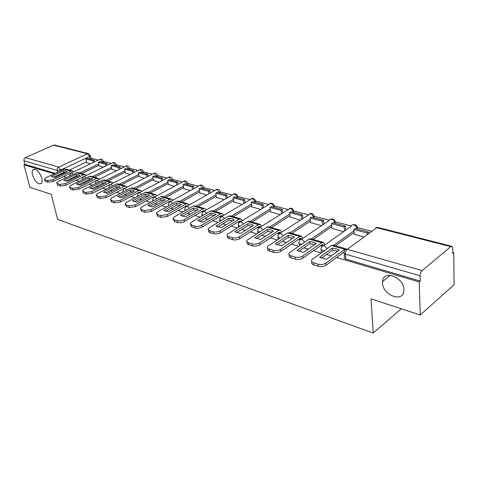 <?xml version="1.0" encoding="UTF-8"?>
<svg xmlns="http://www.w3.org/2000/svg" width="478" height="478" viewBox="0 0 478 478"><rect width="100%" height="100%" fill="white"/><g stroke="black" fill="none" stroke-linecap="round" stroke-linejoin="round"><path stroke-width="0.72" d="M382.508 282.982L382.531 281.572C382.896 269.437 403.802 276.947 403.868 289.56L403.862 290.481C403.641 303.148 382.603 295.44 382.508 282.982M32.552 175.229C31.93 172.725 32.062 170.909 32.934 169.786C36.173 168.376 39.118 171.136 41.765 178.067C42.357 180.511 42.231 182.291 41.401 183.403C38.168 184.878 35.217 182.154 32.552 175.229M321.27 249.94L321.138 251.297L322.256 252.127M299.109 243.451L299.778 245.459M277.933 237.249L278.351 239.078M257.69 231.316L257.917 232.959M238.313 225.64L238.408 227.086M219.749 220.203L219.778 221.434M201.955 214.986L201.991 215.99M336.649 257.499L419.188 281.954L420.27 314.984L454.1 284.745L453.765 252.641L452.791 252.39M371.424 231.209L357.508 227.588M351.282 225.963L335.299 221.804M329.264 220.233L314.058 216.277M308.202 214.753L293.719 210.983M287.971 209.484L274.223 205.904M268.54 204.429L255.521 201.041M249.898 199.577L237.566 196.368M232.003 194.916L220.316 191.875M214.813 190.441L203.724 187.555M198.286 186.139L187.758 183.403M182.381 181.999L172.385 179.399M167.061 178.013L157.567 175.54M152.303 174.171L143.275 171.823M138.076 170.467L129.49 168.232L128.277 169.152M124.346 166.894L116.196 164.773M111.087 163.44L103.344 161.427M98.277 160.106L90.922 158.194M420.27 314.984L371.03 298.875L373.222 333.023L57.623 219.444L51.242 194.295L29.881 187.31L23.912 164.826L54.265 173.819M58.214 174.99L59.529 175.378M63.508 176.561L66.55 177.463M70.565 178.653L71.999 179.077M76.044 180.272L79.27 181.228M83.351 182.441L84.917 182.901M89.033 184.126L92.451 185.135M96.61 186.366L98.307 186.874M102.495 188.111L106.128 189.192M110.358 190.441L112.205 190.991M116.465 192.252L120.319 193.393M124.627 194.671L126.628 195.263M130.966 196.548L135.059 197.761M139.445 199.063L141.613 199.702M146.035 201.017L150.379 202.302M154.842 203.622L157.196 204.321M161.695 205.654L166.308 207.022M170.861 208.372L173.406 209.125M177.989 210.481L182.895 211.939M187.531 213.313L190.286 214.126M194.958 215.512L200.174 217.06M204.901 218.458L207.876 219.336M212.644 220.752L218.189 222.395M223.011 223.824L226.219 224.774M231.089 226.219L236.986 227.964M241.91 229.422L245.375 230.45M250.341 231.926L256.626 233.784M261.645 235.272L265.392 236.383M270.464 237.889L277.156 239.866M282.283 241.39L286.334 242.591M291.508 244.121L298.648 246.236M303.889 247.789L308.256 249.086M313.55 250.651L321.162 252.91M326.522 254.499L331.242 255.897M453.765 252.641L452.803 253.454L452.744 248.333L451.955 246.331L450.766 246.63L422.08 270.608C420.807 271.886 420.138 273.613 420.078 275.794L345.397 254.117C343.909 253.603 343.485 252.892 344.118 251.99L344.53 250.89C344.871 249.504 345.797 248.978 347.309 249.307L422.08 270.608M419.188 281.954L420.246 281.064L420.078 275.794M86.53 161.94L69.37 170.049M64.638 172.289L61.758 173.645L61.686 173.353M23.912 164.826L24.928 164.366L23.984 160.811C23.739 159.365 24.217 158.296 25.418 157.609L53.554 145.133L54.839 145.079L88.322 153.611M99.131 165.956L103.266 167.234M112.013 169.403L116.483 170.783M125.35 172.976L130.177 174.452M139.17 176.675L144.38 178.258M153.486 180.511L159.108 182.208M168.34 184.484L174.398 186.306M183.755 188.613L190.28 190.567M199.768 192.903L206.795 194.994M216.415 197.36L223.973 199.595M233.73 201.997L241.856 204.393M251.751 206.819L260.498 209.388M270.53 211.85L279.935 214.604M290.116 217.09L300.226 220.041M310.557 222.563L321.425 225.724M331.911 228.281L343.592 231.669M354.246 234.256L363.501 237.004M354.12 232.475L335.502 245.835M331.774 226.632L313.192 239.478M310.407 221.039L291.867 233.407M289.961 215.674L271.474 227.6M270.369 210.523L251.954 222.043M251.589 205.582L233.246 216.713M233.563 200.832L215.297 211.605M216.247 196.267L198.077 206.699M199.601 191.875L181.526 201.985M183.588 187.645L165.615 197.456M168.172 183.564L150.307 193.094M153.319 179.638L135.567 188.9M139.002 175.85L121.364 184.855M116.345 187.418L113.573 188.798M125.188 172.188L107.669 180.953M102.722 183.427L99.902 184.723M111.858 168.656L94.453 177.189M89.583 179.585L86.709 180.798M98.976 165.239L81.696 173.556M76.892 175.868L73.976 177.009M401.305 308.782L373.222 333.023M86.685 162.622L90.497 163.817M343.533 252.456L343.831 252.539M82.712 177.039L83.035 177.129M95.743 180.804L96.132 180.917M109.241 184.711L109.713 184.843M123.246 188.756L123.796 188.918M137.784 192.963L138.417 193.148M152.876 197.324L153.605 197.539M168.567 201.859L169.379 202.098M184.884 206.58L185.781 206.843M201.871 211.491L202.851 211.778M219.569 216.612L220.639 216.922M238.026 221.947L239.191 222.282M257.284 227.516L258.556 227.887M277.401 233.33L278.794 233.736M298.439 239.418L299.951 239.854M320.457 245.782L322.106 246.26M357.61 229.213L357.305 228.771M335.425 223.405L335.138 222.963M314.207 217.849L313.938 217.406M293.886 212.525L293.635 212.089M274.408 207.422L274.175 206.998M255.724 202.529L255.503 202.11M237.781 197.832L237.584 197.414M220.543 193.315L220.364 192.909M203.963 188.977L203.801 188.571M188.009 184.795L187.86 184.4M172.648 180.774L172.51 180.385M157.836 176.896L157.716 176.513M143.555 173.156L143.454 172.779M113.095 189.043L113.579 188.828M129.771 169.547L129.681 169.176M98.922 185.213L99.926 184.831M116.124 164.39L116.387 165.699M85.401 181.437L86.751 180.971M103.607 162.693L103.541 162.335M72.405 177.762L74.036 177.242M420.246 281.064L345.785 259.082C344.303 258.562 343.879 257.851 344.513 256.937L344.244 253.537M91.125 159.084L91.178 159.437M59.893 174.201L61.758 173.645M24.928 164.366L55.299 173.335M65.749 172.433L64.01 172.253L63.628 170.694L51.433 176.436L55.018 177.517L67.237 171.733L65.886 170.993L63.628 170.694M94.208 160.232L87.145 158.379L85.855 158.983L92.911 160.841L94.208 160.232L94.572 161.875M93.282 162.49L92.911 160.841M86.727 162.801L85.855 158.983M71.539 172.737L53.422 181.359L47.86 182.166L47.453 180.576L53.028 179.77L71.162 171.166L72.991 171.082L73.869 171.733M47.453 180.576L45.201 179.877L44.466 179.059L46.103 177.655L64.172 169.17L66 169.087L72.548 170.951M47.86 182.166L45.607 181.461L44.585 179.519M64.01 172.253L53.273 177.326M78.267 176.053L76.39 175.844L76.02 174.261L63.741 180.146L67.458 181.264L79.754 175.336L78.344 174.572L76.02 174.261M106.923 163.56L99.615 161.648L98.319 162.263L105.62 164.187L106.923 163.56L107.293 165.28M105.997 165.914L105.62 164.187M99.173 166.141L98.319 162.263M84.714 176.239L65.898 185.195L60.228 186.014L59.828 184.4L65.504 183.582L83.752 174.757L85.592 174.667L86.506 175.372M59.828 184.4L57.497 183.677L56.721 182.793L58.334 181.389L76.516 172.695L78.35 172.606L85.144 174.542M60.228 186.014L57.898 185.285L56.846 183.301M76.39 175.844L65.582 181.048M91.232 179.8L89.219 179.567L88.848 177.953L76.498 183.988L80.352 185.147L92.72 179.071L91.244 178.282L88.848 177.953M120.08 167.007L112.521 165.024L111.219 165.663L118.777 167.653L120.08 167.007L120.462 168.812M119.153 169.457L118.777 167.653M112.055 169.594L111.219 165.663M97.853 180.003L78.828 189.169L73.044 189.999L72.656 188.362L78.44 187.531L96.795 178.485L98.635 178.384L99.585 179.142M72.656 188.362L70.236 187.615L69.412 186.659L71.001 185.261L89.296 176.34L91.137 176.245L98.187 178.252M73.044 189.999L70.63 189.246L69.549 187.221M89.219 179.567L78.332 184.902M104.664 183.683L102.507 183.421L102.143 181.783L89.727 187.974L93.718 189.174L106.158 182.937L104.61 182.124L102.143 181.783M133.715 170.574L125.875 168.525L124.567 169.176L132.4 171.238L133.715 170.574L134.091 172.474M132.782 173.138L132.4 171.238M125.391 173.167L124.567 169.176M111.344 183.875L92.236 193.291L86.339 194.134L85.95 192.473L91.854 191.624L110.31 182.345L112.157 182.232L113.143 183.056M85.95 192.473L83.441 191.696L82.575 190.662L84.14 189.27L102.537 180.122L104.383 180.021L111.709 182.106M86.339 194.134L83.829 193.357L82.724 191.284M102.507 183.421L91.555 188.9M118.598 187.717L116.285 187.418L115.927 185.751L103.445 192.108L107.586 193.351L120.092 186.952L118.472 186.109L115.927 185.751M147.833 174.273L139.713 172.146L138.399 172.815L146.519 174.954L147.833 174.273L148.222 176.274M146.907 176.956L146.519 174.954M139.206 176.872L138.399 172.815M125.356 187.902L106.146 197.569L100.135 198.424L99.753 196.733L105.775 195.878L124.328 186.348L126.18 186.229L127.208 187.113M99.753 196.733L97.148 195.932L96.233 194.815L97.769 193.435L116.268 184.048L118.12 183.928L125.732 186.097M100.135 198.424L97.53 197.617L96.389 195.502M116.285 187.418L105.268 193.04M133.057 191.899L130.578 191.564L130.231 189.874L117.684 196.398L121.992 197.695L134.557 191.116L132.86 190.244L130.231 189.874M162.484 178.109L154.059 175.904L152.739 176.591L161.158 178.808L162.484 178.109L162.873 180.224M161.552 180.917L161.158 178.808M153.528 180.714L152.739 176.591M140.197 192.18L139.218 192.204L120.599 202.015L114.463 202.881L114.087 201.166L120.229 200.294L138.877 190.501L140.735 190.369L141.793 191.337M114.087 201.166L111.38 200.33L110.418 199.117L111.918 197.755L130.512 188.111L132.364 187.985L140.287 190.244M114.463 202.881L111.756 202.045L110.585 199.882M130.578 191.564L119.506 197.342M148.072 196.249L145.426 195.866L145.085 194.152L132.478 200.856L136.953 202.2L149.578 195.442L147.798 194.54L145.085 194.152M177.679 182.094L168.943 179.8L167.617 180.505L176.352 182.805L177.679 182.094L178.073 184.323M176.746 185.04L176.352 182.805M168.376 184.693L167.617 180.505M155.38 196.572L154.316 196.548L135.615 206.633L129.353 207.518L128.988 205.767L135.256 204.883L153.988 194.821L155.846 194.671L156.945 195.723M128.988 205.767L126.174 204.901L125.152 203.58L126.616 202.242L145.294 192.335L147.158 192.198L155.398 194.546M129.353 207.518L126.539 206.639L125.326 204.429M145.426 195.866L134.3 201.806M163.679 200.766L160.847 200.342L160.518 198.597L147.863 205.486L152.512 206.89L165.185 199.941L163.321 199.003L160.518 198.597M193.465 186.223L184.383 183.845L183.056 184.568L192.132 186.958L193.465 186.223L193.859 188.589M192.526 189.324L192.132 186.958M183.791 188.828L183.056 184.568M171.154 201.142L170.013 201.065L151.233 211.431L144.834 212.334L144.481 210.553L150.887 209.651L169.69 199.302L171.554 199.147L172.689 200.294M144.481 210.553L141.554 209.651L140.472 208.217L141.894 206.908L160.656 196.727L162.52 196.572L171.106 199.021M144.834 212.334L141.912 211.425L140.663 209.161M160.847 200.342L149.674 206.448M179.913 205.468L176.89 204.996L176.573 203.216L163.864 210.308L168.704 211.766L181.425 204.614L179.471 203.646L176.573 203.216M209.86 190.519L200.425 188.051L199.099 188.792L208.528 191.272L209.86 190.519L210.254 193.028M208.928 193.781L208.528 191.272M199.804 193.118L199.099 188.792M187.018 205.612L167.491 216.432L160.955 217.347L160.608 215.536L167.151 214.622L186.026 203.969L187.89 203.801L189.055 205.05M160.608 215.536L157.561 214.598L156.42 213.039L157.794 211.76L176.627 201.286L178.491 201.124L187.442 203.67M160.955 217.347L157.907 216.403L156.617 214.084M176.89 204.996L165.675 211.276M196.811 210.362L193.578 209.836L193.273 208.026L180.523 215.327L185.572 216.851L198.328 209.484L196.273 208.48L193.273 208.026M226.919 194.988L217.102 192.419L215.769 193.178L225.58 195.759L226.919 194.988L227.307 197.653M225.975 198.43L225.58 195.759M216.45 197.581L215.769 193.178M204.614 210.876L203.329 210.649L183.128 222.228L180.541 222.784L178.133 222.676L177.738 222.569L177.41 220.728L180.738 220.878L183.701 220.005L203.031 208.826L204.895 208.641L206.09 210.015M177.41 220.728L174.231 219.749L173.024 218.052L174.345 216.815L193.243 206.03L195.108 205.857L204.447 208.516M177.738 222.569L174.566 221.583L173.239 219.211M193.578 209.836L182.333 216.301M214.407 215.459L210.959 214.879L210.667 213.039L197.886 220.561L203.144 222.145L215.936 214.556L213.774 213.511L210.667 213.039M244.664 199.637L234.453 196.96L233.115 197.743L243.332 200.431L244.664 199.637L245.053 202.475M243.72 203.275L243.332 200.431M233.76 202.224L233.115 197.743M222.378 216.062L221.923 215.638L221.027 215.739L202.08 227.068C199.822 228.227 197.539 228.544 195.245 228.018L194.928 226.142C197.223 226.668 199.505 226.351 201.77 225.192L220.746 213.887L222.605 213.684L223.829 215.196M194.928 226.142L191.612 225.12L190.334 223.268L191.594 222.085L210.547 210.971L212.411 210.78L222.156 213.558M195.245 228.018L191.935 226.984L190.561 224.552M210.959 214.879L199.69 221.535M232.762 220.782L229.082 220.131L228.807 218.261L215.996 226.016L221.487 227.671L234.298 219.844L232.021 218.757L228.807 218.261M263.151 204.476L252.515 201.692L251.177 202.499L261.819 205.295L263.151 204.476L263.539 207.512M262.201 208.336L261.819 205.295M251.786 207.052L251.177 202.499M240.888 221.493L240.38 220.944L239.484 221.045L220.507 232.732C218.231 233.927 215.901 234.25 213.511 233.7L213.206 231.794C215.596 232.338 217.932 232.015 220.209 230.82L239.215 219.163L241.073 218.942L242.316 220.609M213.206 231.794L209.746 230.725C208.426 230.271 207.972 229.595 208.396 228.699L209.591 227.582L228.586 216.122L230.438 215.919L240.625 218.816M213.511 233.7L210.057 232.625C208.731 232.165 208.283 231.489 208.707 230.593L208.629 230.133M229.082 220.131L217.795 226.996M251.918 226.333L247.986 225.616L247.724 223.71L234.901 231.711L240.637 233.437L253.46 225.359L251.064 224.23L247.724 223.71M282.426 209.525L271.331 206.616L269.992 207.452L281.088 210.368L282.426 209.525L282.803 212.776M281.464 213.624L281.088 210.368M270.56 212.089L269.992 207.452M260.193 227.175L259.638 226.47L258.747 226.584L239.747 238.647C237.464 239.884 235.074 240.213 232.589 239.633L232.302 237.691C234.788 238.265 237.178 237.936 239.472 236.706L258.496 224.666L260.343 224.433L261.603 226.273M232.302 237.691L228.687 236.574C227.241 236.072 226.763 235.337 227.259 234.363L247.395 221.499L249.247 221.272L259.901 224.307M232.589 239.633L228.974 238.51C227.534 238.008 227.056 237.267 227.552 236.293L227.498 235.953M247.986 225.616L236.694 232.69M271.922 232.135L267.728 231.34L267.483 229.398L254.655 237.662L260.653 239.472L273.476 231.125L270.948 229.948L267.483 229.398M302.532 214.789L290.959 211.76L289.62 212.614L301.2 215.662L302.532 214.789L302.897 218.285M301.564 219.163L301.2 215.662M290.146 217.341L289.62 212.614M280.341 233.133L279.75 232.248L278.865 232.374L259.871 244.838C257.57 246.11 255.127 246.445 252.533 245.841L252.264 243.858C254.858 244.461 257.307 244.127 259.608 242.854L278.632 230.42L280.466 230.163L281.739 232.206M252.264 243.858L248.482 242.693C246.899 242.137 246.397 241.33 246.977 240.279L267.035 227.104L268.875 226.859L280.03 230.038M252.533 245.841L248.757 244.664C247.174 244.109 246.672 243.302 247.251 242.244L247.222 242.035M267.728 231.34L256.435 238.642M292.847 238.205L288.359 237.327L288.138 235.343L275.322 243.888L281.596 245.782L294.406 237.154L291.741 235.923L288.138 235.343M323.534 220.292L311.441 217.126L310.108 218.01L322.208 221.189L323.534 220.292L323.875 224.057M322.548 224.959L322.208 221.189M310.58 222.82L310.108 218.01M302.777 238.432L301.51 236.156L299.688 236.431L287.559 232.965L289.393 232.702L301.08 236.03M301.373 239.287L300.776 238.289L299.897 238.426L280.927 251.314C278.62 252.629 276.111 252.97 273.404 252.336L273.159 250.317C275.866 250.95 278.375 250.609 280.688 249.289L299.688 236.431M273.159 250.317L269.198 249.092C267.465 248.482 266.933 247.598 267.608 246.457L287.559 232.965M273.404 252.336L269.455 251.105C267.722 250.49 267.19 249.606 267.859 248.458L267.853 248.399M288.359 237.327L277.091 244.867M314.745 244.557L309.947 243.589L309.744 241.569L296.952 250.406L303.53 252.39L316.311 243.457L313.496 242.179L309.744 241.569M345.492 226.04L332.843 222.73L331.517 223.638L344.166 226.972L345.492 226.04L345.803 230.103M344.483 231.041L344.166 226.972M331.935 228.544L331.517 223.638M323.373 245.692L322.787 244.611L321.915 244.76L302.992 258.096C300.674 259.458 298.099 259.805 295.273 259.136L295.046 257.08C297.878 257.744 300.453 257.397 302.771 256.035L321.724 242.728L323.534 242.424L324.789 244.975M295.046 257.08L290.899 255.802C288.999 255.121 288.437 254.159 289.214 252.922L309.027 239.102L310.849 238.815L323.11 242.304M295.273 259.136L291.132 257.851C289.262 257.182 288.688 256.232 289.405 255.013M309.947 243.589L298.714 251.38M337.689 251.213L332.563 250.143L332.383 248.088L319.633 257.242L326.528 259.315L339.26 250.072L336.291 248.733L332.383 248.088M368.46 232.057L355.226 228.592L353.905 229.536L367.146 233.019L368.46 232.057L368.544 233.318M367.224 234.28L367.146 233.019M354.264 234.531L353.905 229.536M344.052 252.073L326.127 265.212C323.803 266.622 321.168 266.975 318.211 266.276L318.007 264.173C320.965 264.872 323.612 264.519 325.936 263.109L344.817 249.325L346.885 249.169M318.007 264.173L313.658 262.828C311.566 262.075 310.975 261.024 311.871 259.685L331.511 245.519L333.309 245.208L346.192 248.877M318.211 266.276L313.861 264.92C311.865 264.203 311.238 263.205 311.973 261.914M332.563 250.143L321.377 258.204M324.257 250.699L322.339 250.484C320.983 250.018 320.583 249.361 321.138 248.518L321.64 247.198C321.993 245.955 322.853 245.489 324.215 245.8L327.143 248.638M301.66 244.168L300.1 243.959C298.864 243.535 298.481 242.932 298.965 242.149L299.951 239.854L301.248 239.281L301.953 239.382L304.737 242.047M280.102 237.919L278.865 237.727L277.79 236.066L278.465 234.363L280.688 233.258L283.34 235.768M259.506 231.932L258.562 231.764L257.546 230.241L258.299 228.376L260.355 227.403L262.882 229.769M239.825 226.202L239.131 226.064L238.175 224.666L238.988 222.664L240.9 221.798L243.308 224.039M220.985 220.705L219.611 219.312L220.489 217.191L222.258 216.432L224.558 218.548M202.941 215.435L201.818 214.186L202.75 211.957L204.393 211.282L206.592 213.296M185.643 210.368L184.747 209.25L185.721 206.944L187.245 206.347L189.348 208.259M169.051 205.498L168.346 204.512L169.367 202.128L170.777 201.602L172.785 203.419M153.121 200.814L152.584 199.953L153.635 197.51L154.95 197.044L156.874 198.776M137.807 196.303L137.419 195.568L138.501 193.07L139.725 192.658L141.566 194.313M123.091 191.959L122.822 191.337L123.933 188.804L125.069 188.434L126.837 190.017M108.93 187.77L108.763 187.262L109.892 184.699L110.95 184.365L112.647 185.882M95.295 183.725L96.353 180.744L97.339 180.445L98.97 181.897M82.162 179.818L83.292 176.926L84.212 176.663L85.777 178.055M69.507 176.041L70.678 173.251L71.539 173.018L73.05 174.351M450.766 246.63L376.772 227.725L347.309 249.307C346.012 250.46 345.373 252.067 345.397 254.117L345.785 259.082M90.031 159.138L89.44 156.527L60.849 169.935L57.229 170.461L23.984 160.811M61.023 170.646L58.716 167.091L87.343 153.767L53.554 145.133M25.418 157.609L58.716 167.091C57.491 167.826 56.996 168.949 57.229 170.461L57.659 172.223M356.929 229.034L356.905 228.705L356.57 228.944M353.995 230.784L333.686 245.316M334.69 223.208L334.66 222.885L334.325 223.118M331.63 224.977L311.345 238.952M313.419 217.639L313.048 217.544M310.246 219.408L290.003 232.876M293.05 212.304L292.679 212.208M289.782 214.072L269.586 227.062M273.53 207.195L273.159 207.094M270.178 208.952L250.048 221.499M254.81 202.29L254.433 202.194M251.38 204.034L231.328 216.17M236.831 197.581L236.455 197.486M233.342 199.314L213.379 211.055M219.563 193.058L219.181 192.963M216.014 194.773L196.147 206.149M202.959 188.708L202.576 188.613M199.362 190.405L179.591 201.435M186.976 184.526L186.593 184.424M183.337 186.199L163.679 196.906M171.59 180.499L171.208 180.397M167.915 182.148L148.365 192.544M156.76 176.615L156.378 176.513M153.056 178.24L133.625 188.344M142.462 172.869L142.08 172.767M138.728 174.47L119.422 184.299M128.666 169.254L126.371 166.075L125.361 166.392L97.046 180.397M124.913 170.831L105.728 180.403M115.341 165.764L114.959 165.663M111.571 167.324L92.517 176.639M102.471 162.395L102.089 162.293M98.683 163.924L79.766 173.006M103.272 161.044L102.417 162.138L100.272 159.329L99.388 159.58L71.264 172.97M112.748 162.61C114.577 162.203 115.724 162.908 116.184 164.731L115.288 165.502L113.101 162.645L112.151 162.926L83.925 176.621M129.424 167.85L129.49 168.226C129.042 166.35 127.877 165.621 126.007 166.039M143.203 171.435L142.408 172.6L140.12 169.63L139.038 169.983L110.645 184.317M157.483 175.151L157.549 175.599L156.712 176.34L154.37 173.317L153.205 173.705L124.752 188.38M172.289 179.005L172.355 179.495L171.542 180.218L169.14 177.135L167.892 177.577L139.397 192.598M187.651 183.002L187.717 183.54L186.928 184.245L184.472 181.102L183.134 181.592L154.615 196.984M203.604 187.155L203.664 187.74L202.911 188.422L200.396 185.219L198.95 185.769L170.431 201.537M220.179 191.469L220.239 192.114L219.522 192.765L216.94 189.497L215.387 190.119L186.892 206.281M237.417 195.956L237.476 196.661L236.789 197.289C236.419 195.58 235.535 194.462 234.142 193.943L204.028 211.216M255.36 200.629L255.413 201.399L254.768 201.991C254.404 200.252 253.495 199.111 252.049 198.573L221.888 216.361M274.049 205.498L274.097 206.335L273.494 206.884C273.135 205.116 272.203 203.951 270.703 203.395L240.512 221.726M293.534 210.577L293.57 211.491L293.014 211.993C292.667 210.189 291.711 209 290.146 208.42L259.954 227.325M313.861 215.871L313.885 216.869L313.383 217.323C313.048 215.482 312.068 214.264 310.437 213.666L280.269 233.174M335.096 221.404L335.102 222.485L334.66 222.885C334.337 221.015 333.327 219.766 331.624 219.145L329.916 219.384L329.199 220.424L301.516 239.299M357.293 227.193L356.905 228.705C356.594 226.793 355.548 225.514 353.774 224.875C352.417 224.606 351.545 225.084 351.169 226.309L323.755 245.704M90.318 155.464L89.44 156.527L87.343 153.767L88.645 153.695L90.372 155.75L91.19 159.389M376.772 227.725L378.026 227.48L451.674 246.26M53.028 179.77L53.422 181.359M71.162 171.166L64.172 169.17M45.201 179.877L45.607 181.461M65.504 183.582L65.898 185.195M83.752 174.757L76.516 172.695M57.497 183.677L57.898 185.285M78.44 187.531L78.828 189.169M96.795 178.485L89.296 176.34M70.236 187.615L70.63 189.246M91.854 191.624L92.236 193.291M110.31 182.345L102.537 180.122M83.441 191.696L83.829 193.357M124.507 188.398L124.143 188.296M105.775 195.878L106.146 197.569M124.328 186.348L116.268 184.048M97.148 195.932L97.53 197.617M139.14 192.616L138.68 192.485M120.229 200.294L120.599 202.015M138.877 190.501L130.512 188.111M111.38 200.33L111.756 202.045M154.34 197.002L153.779 196.84M135.256 204.883L135.615 206.633M153.988 194.821L145.294 192.335M126.174 204.901L126.539 206.639M170.138 201.555L169.475 201.363M150.887 209.651L151.233 211.431M169.69 199.302L160.656 196.727M141.554 209.651L141.912 211.425M186.581 206.293L185.793 206.066M167.151 214.622L167.491 216.432M186.026 203.969L176.627 201.286M157.561 214.598L157.907 216.403M203.694 211.222L202.786 210.959M184.102 219.796L184.424 221.637M203.031 208.826L193.243 206.03M174.231 219.749L174.566 221.583M221.535 216.367L220.483 216.062M201.77 225.192L202.08 227.068M220.746 213.887L210.547 210.971M191.612 225.12L191.935 226.984M240.135 221.726L238.94 221.38M220.209 230.82L220.507 232.732M239.215 219.163L228.586 216.122M209.746 230.725L210.057 232.625M259.56 227.325L258.198 226.931M239.472 236.706L239.747 238.647M258.496 224.666L247.395 221.499M228.687 236.574L228.974 238.51M279.851 233.174L278.316 232.732M259.608 242.854L259.871 244.838M278.632 230.42L267.035 227.104M248.482 242.693L248.757 244.664M301.074 239.293L299.353 238.797M280.688 249.289L280.927 251.314M269.198 249.092L269.455 251.105M323.295 245.698L321.371 245.142M302.771 256.035L302.992 258.096M321.724 242.728L309.027 239.102M290.899 255.802L291.132 257.851M325.936 263.109L326.127 265.212M344.817 249.325L331.511 245.519M313.658 262.828L313.861 264.92M382.531 281.572L390.341 275.268M32.934 169.786L34.386 169.122M185.004 210.732L184.872 209.979M168.573 205.761L168.465 205.176M152.781 200.999L152.697 200.551M137.592 196.422L137.527 196.105M103.612 162.669L103.332 161.361C102.86 159.586 101.73 158.899 99.938 159.294M129.759 169.541L129.49 168.226M143.525 173.144L143.269 171.847C142.832 169.917 141.655 169.164 139.731 169.594M157.788 176.884L157.549 175.599C157.125 173.61 155.93 172.839 153.958 173.275M172.576 180.756L172.355 179.495C171.949 177.446 170.736 176.645 168.71 177.093M187.926 184.777L187.717 183.54C187.334 181.425 186.097 180.594 184.012 181.054M203.861 188.947L203.664 187.74C203.305 185.554 202.051 184.693 199.906 185.165M220.418 193.285L220.239 192.114C219.91 189.85 218.631 188.959 216.42 189.437M237.638 197.796L237.476 196.661C237.172 194.319 235.875 193.393 233.587 193.883M255.557 202.487L255.413 201.399C255.144 198.968 253.824 198.006 251.458 198.513M274.217 207.374L274.097 206.335C273.858 203.813 272.52 202.809 270.064 203.329M293.671 212.471L293.57 211.491C293.373 208.862 292.004 207.816 289.459 208.354M313.974 217.783L313.885 216.869C313.735 214.138 312.343 213.045 309.696 213.594M335.174 223.34L335.102 222.485C335.006 219.641 333.578 218.506 330.824 219.067M357.335 229.141L357.281 228.364C357.239 225.401 355.781 224.206 352.907 224.791M377.632 227.397L375.833 227.642"/></g></svg>
